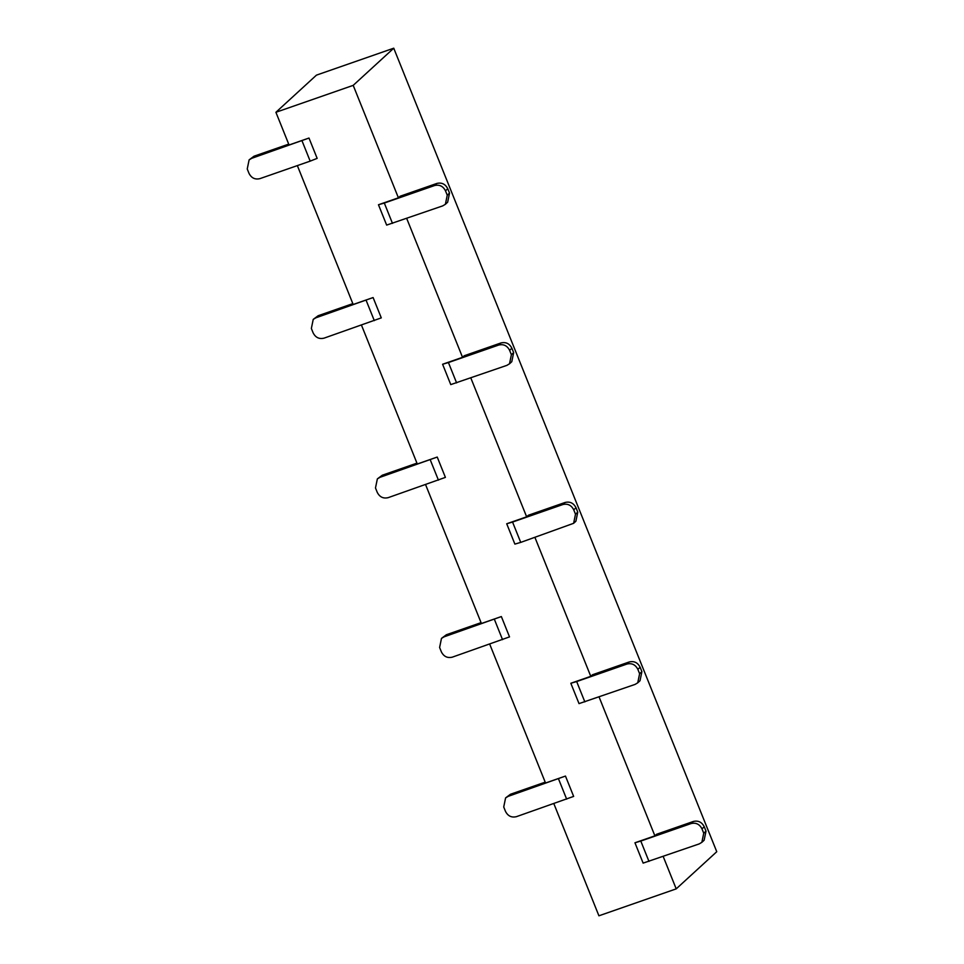 <?xml version="1.0" encoding="UTF-8"?>
<svg xmlns="http://www.w3.org/2000/svg" width="964" height="964" viewBox="0 0 964 964"><rect width="100%" height="100%" fill="white"/><g stroke="black" fill="none" stroke-linecap="round" stroke-linejoin="round"><path stroke-width="1.45" d="M288.706 144.13L254.038 156.204L251.761 158.301L308.986 138.045L289.055 144.986L275.909 112.282L316.457 75.132L393.746 48.2L716.758 851.718L676.21 888.868L598.921 915.8L553.83 803.627M425.582 484.615L481.41 623.503L501.352 616.562L509.522 636.891L452.309 657.159C447.417 658.316 443.777 656.556 441.367 651.869L439.608 647.483L441.476 638.397L446.404 634.734L444.127 636.818L501.352 616.562M361.464 325.109L417.292 463.997L437.234 457.057L445.404 477.385L388.179 497.653C383.298 498.81 379.647 497.05 377.249 492.363L375.478 487.977L377.358 478.891L382.286 475.228L380.009 477.313L437.234 457.057M297.346 165.603L353.173 304.491L373.104 297.551L381.286 317.879L324.061 338.147C319.18 339.304 315.529 337.545 313.131 332.857L311.36 328.471L313.228 319.385L318.168 315.722L315.891 317.807L373.104 297.551M489.7 644.121L545.54 783.009L565.47 776.068L573.652 796.409L516.427 816.665C511.535 817.821 507.895 816.062 505.485 811.375L503.726 806.989L505.594 797.903L510.522 794.24L508.245 796.324L565.47 776.068M275.909 112.282L353.198 85.362L393.746 48.2M353.198 85.362L398.409 197.813L400.12 196.246L436.837 183.449C441.717 182.292 445.356 184.052 447.766 188.739L449.525 193.125L447.658 202.211L445.38 204.296L447.248 195.21L445.488 190.824C443.079 186.136 439.439 184.377 434.559 185.546L436.837 183.449M406.7 218.43L462.527 357.319L464.238 355.752L500.955 342.955C505.835 341.798 509.486 343.558 511.884 348.245L513.655 352.631L511.788 361.717L509.498 363.802L511.378 354.716L509.607 350.33C507.209 345.642 503.557 343.883 498.677 345.052L500.955 342.955M470.818 377.936L526.645 516.825L528.356 515.258L565.073 502.473C569.953 501.304 573.604 503.063 576.014 507.751L577.773 512.137L575.906 521.223L573.628 523.307L575.496 514.222L573.737 509.836C571.327 505.148 567.676 503.389 562.795 504.558L565.073 502.473M534.936 537.442L590.775 676.33L592.474 674.764L629.191 661.979C634.083 660.81 637.722 662.569 640.132 667.257L641.891 671.643L640.024 680.729L637.746 682.813L639.614 673.728L637.855 669.341C635.445 664.654 631.806 662.895 626.913 664.063L629.191 661.979M599.066 696.948L654.893 835.836L656.605 834.27L693.321 821.485C698.201 820.316 701.852 822.075 704.25 826.763L706.01 831.149L704.142 840.234L701.864 842.319L703.732 833.233L701.973 828.847C699.563 824.16 695.924 822.4 691.043 823.569L693.321 821.485M663.184 856.454L676.21 888.868M573.628 523.307L520.729 542.395L512.559 522.054L506.715 523.765L526.645 516.825M512.559 522.054L562.795 504.558M509.498 363.802L506.847 365.38L450.766 384.6L442.597 364.259L462.527 357.319M456.611 382.889L448.429 362.548L442.597 364.259M448.429 362.548L498.677 345.052M445.38 204.296L442.729 205.874L386.648 225.094L378.466 204.754L398.409 197.813M392.481 223.383L384.311 203.043L378.466 204.754M384.311 203.043L434.559 185.546M701.864 842.319L699.213 843.91L643.133 863.117L634.951 842.777L654.893 835.836M648.977 861.406L640.795 841.066L634.951 842.777M640.795 841.066L691.043 823.569M637.746 682.813L635.095 684.404L579.015 703.612L570.833 683.271L590.775 676.33M584.847 701.9L576.677 681.56L570.833 683.271M576.677 681.56L626.913 664.063M520.729 542.395L514.884 544.106L506.715 523.765M545.19 782.166L510.522 794.24M481.072 622.648L446.404 634.734M416.954 463.142L382.286 475.228M352.824 303.636L318.168 315.722M302.009 140.792L310.179 161.133L317.156 158.373L308.986 138.045M310.179 161.133L259.943 178.629C255.05 179.798 251.411 178.039 249.001 173.351L247.242 168.965L249.11 159.879L254.038 156.204M251.761 158.301L249.11 159.879M508.245 796.324L505.594 797.903M444.127 636.818L441.476 638.397M380.009 477.313L377.358 478.891M315.891 317.807L313.228 319.385M573.737 509.836L576.014 507.751M513.655 352.631L511.378 354.716M509.607 350.33L511.884 348.245M449.525 193.125L447.248 195.21M445.488 190.824L447.766 188.739M706.01 831.149L703.732 833.233M701.973 828.847L704.25 826.763M641.891 671.643L639.614 673.728M637.855 669.341L640.132 667.257M577.773 512.137L575.496 514.222M558.493 778.816L566.663 799.156M494.375 619.31L502.545 639.65M430.245 459.804L438.427 480.144M366.127 300.298L374.309 320.638"/></g></svg>
